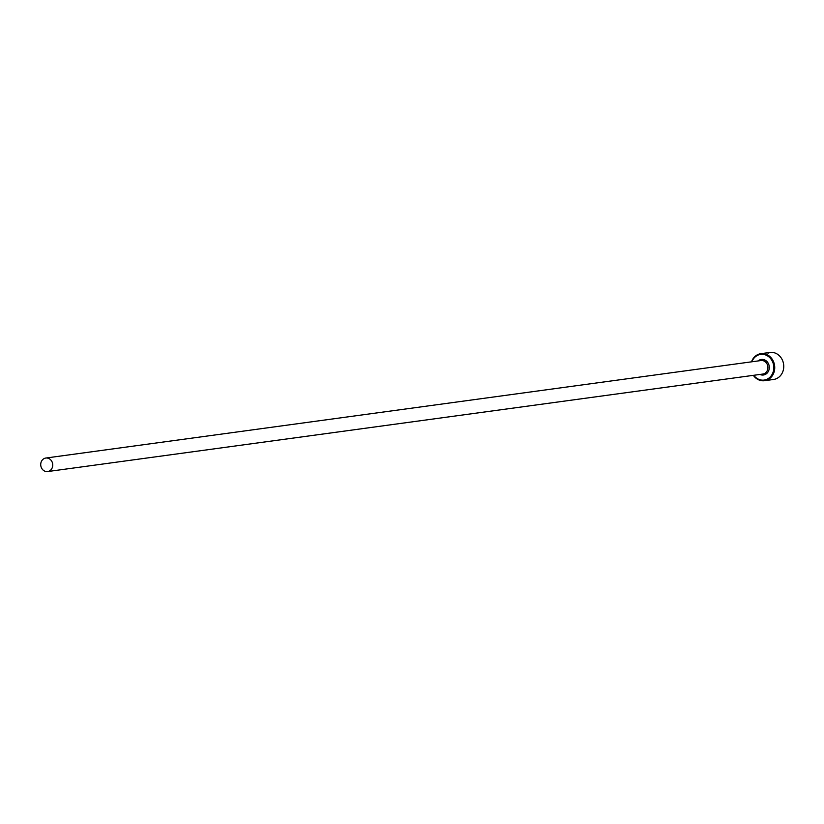 <?xml version="1.0" encoding="UTF-8"?>
<svg xmlns="http://www.w3.org/2000/svg" width="824" height="824" viewBox="0 0 824 824"><rect width="100%" height="100%" fill="white"/><g stroke="black" fill="none" stroke-linecap="round" stroke-linejoin="round"><path stroke-width="1.24" d="M764.559 380.698L773.582 379.473A13.637 11.989 -97.8 0 0 782.8 361.077A13.637 11.989 -97.8 0 0 769.894 352.445L760.871 353.681A13.637 11.989 82.2 0 1 773.777 362.303A13.637 11.989 82.2 0 1 764.559 380.698A13.637 11.989 82.2 0 1 753.352 375.353M768.885 352.981L767.865 353.063M753.723 375.301A12.957 11.382 -97.8 0 0 768.411 378.453A12.957 11.382 -97.8 0 0 772.902 362.591A12.957 11.382 -97.8 0 0 762.385 354.31A12.957 11.382 -97.8 0 0 751.879 361.788M751.509 361.839A13.637 11.989 82.2 0 1 760.871 353.681M52.262 462.357A6.819 5.995 -97.8 0 0 45.804 458.041A6.819 5.995 -97.8 0 0 41.2 467.239A6.819 5.995 -97.8 0 0 47.648 471.555A6.819 5.995 -97.8 0 0 52.262 462.357M763.591 353.311L767.772 352.806L763.591 353.311M45.804 458.041L760.985 360.541A6.819 5.995 82.2 0 1 767.443 364.857A6.819 5.995 82.2 0 1 762.828 374.055L47.648 471.555M758.101 360.943A7.838 6.891 82.2 0 1 768.751 364.424A7.838 6.891 82.2 0 1 767.371 372.85A7.838 6.891 82.2 0 1 759.944 374.446"/></g></svg>
